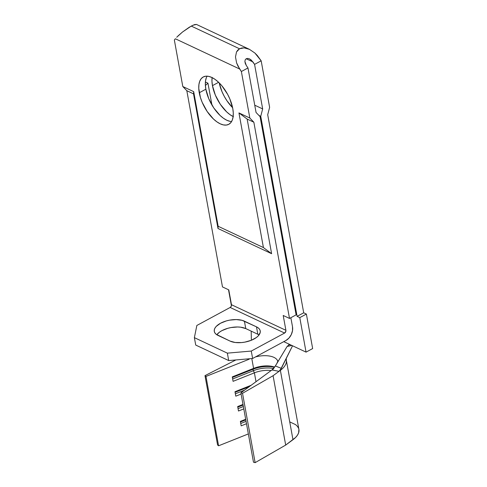 <?xml version="1.0" encoding="UTF-8"?>
<svg xmlns="http://www.w3.org/2000/svg" width="487" height="487" viewBox="0 0 487 487"><rect width="100%" height="100%" fill="white"/><g stroke="black" fill="none" stroke-linecap="round" stroke-linejoin="round"><path stroke-width="0.73" d="M271.125 370.552A18.08 8.723 -10.3 0 0 254.397 372.841L253.331 370.723A19.797 9.551 169.7 0 1 273.517 368.513A19.797 9.551 -10.3 0 0 253.331 370.723L253.063 369.237A19.797 9.551 169.7 0 1 274.491 367.32A19.797 9.551 -10.3 0 0 253.063 369.237L253.587 368.385L251.797 358.554L253.587 368.385L232.281 376.883L253.587 368.385A18.08 8.723 169.7 0 1 274.644 367.101A18.08 8.723 -10.3 0 0 253.587 368.385L253.063 369.237L232.39 377.48L253.063 369.237L253.331 370.723L232.658 378.965L253.331 370.723L254.397 372.841L233.09 381.333L232.281 376.883L233.09 381.333L254.397 372.841A18.08 8.723 169.7 0 1 271.125 370.552M212.119 77.36L211.955 81.262L212.454 85.633L218.608 82.309L212.454 85.633A26.901 13.21 61.6 0 1 212.088 77.597M207.054 76.167A26.901 13.21 -118.4 0 0 205.861 89.2L199.262 92.761A26.901 13.21 61.6 0 1 203.231 76.976A26.901 13.21 61.6 0 1 220.221 83.928A26.901 13.21 61.6 0 1 232.774 108.522L229.888 99.05L227.612 94.314L221.828 85.742L218.541 82.236L215.157 79.442L211.808 77.457L208.619 76.368L205.715 76.209L203.207 76.989L201.192 78.675L199.743 81.213L198.927 84.488L198.763 88.39L200.407 97.437L202.148 102.233L207.145 111.462L213.501 119.047L216.879 121.841L220.234 123.826L223.417 124.915L226.321 125.074L228.829 124.295L230.844 122.608L232.293 120.07L233.115 116.795L233.279 112.893L232.774 108.522A26.901 13.21 61.6 0 1 228.805 124.307A26.901 13.21 61.6 0 1 211.815 117.355A26.901 13.21 61.6 0 1 199.262 92.761L205.861 89.2L205.362 84.823L205.52 80.927L206.342 77.646M257.337 55.53L261.172 60.82L269.621 107.341L267.704 114.725L303.705 312.806L297.107 316.367L260.746 116.308L262.663 108.918L254.573 64.387L261.172 60.82L254.89 53.04L257.337 55.53M249.478 49.357L254.89 53.04L249.478 49.357L244.084 47.866L249.478 49.357L196.48 24.441L194.599 24.593L191.269 26.085L239.531 48.773L244.084 47.866L241.655 48.018L239.531 48.773L191.269 26.085L182.509 32.014L177.986 35.959M245.235 59.773L246.239 58.714L247.761 58.41L249.557 58.909L251.359 60.138L254.573 64.387L262.663 108.918L260.746 116.308L258.914 115.443L260.746 116.308L297.107 316.367L299.785 317.627L306.055 352.125L312.654 348.564L306.384 314.066L303.705 312.806L267.704 114.725L269.621 107.341L261.172 60.82L254.573 64.387L252.893 61.904L246.185 58.744L252.893 61.904L249.557 58.909L247.761 58.41L246.239 58.714L245.235 59.773L244.888 61.429L245.235 59.773M245.265 63.432L244.888 61.429L246.294 65.465L245.265 63.432M182.802 86.522L186.819 90.698L222.48 286.922L186.819 90.698L193.522 93.851L217.993 228.494L218.152 226.285L193.686 91.635L182.802 86.522L174.346 40.001L182.802 86.522L193.686 91.635L193.522 93.851L186.819 90.698L182.802 86.522M290.435 344.784L306.055 352.125L283.769 341.649L290.435 344.784L288.633 344.893M260.088 116.661L256.065 112.485L247.974 67.955L246.294 65.465L247.974 67.955L256.065 112.485L260.088 116.661L296.108 314.87L260.088 116.661M292.504 326.747L290.861 317.707L292.504 326.747A10.763 7.804 -64.8 0 1 285.942 340.474L252.625 358.481L285.942 340.474L288.968 338.063L291.281 334.606L292.523 330.636L292.504 326.747M254.744 105.192L262.663 108.918L254.744 105.192M207.955 83.192L205.392 85.475L207.955 83.192L205.404 81.999L207.955 83.192L211.918 104.985L207.955 83.192M231.422 305.769L228.513 289.759L231.422 305.769M232.616 107.694L226.942 100.766L224.221 96.274L221.944 91.538L219.211 82.893A26.901 13.21 -118.4 0 0 232.616 107.694M239.701 69.032L241.375 71.516L249.831 118.037L238.947 112.917L263.418 247.566L218.152 226.285L263.418 247.566L271.618 253.709L217.993 228.494L271.618 253.709L247.146 119.065L238.947 112.917L249.831 118.037L253.849 122.213L247.146 119.065L253.849 122.213L289.509 318.437L283.209 315.473L285.906 330.314A2.155 1.558 -64.8 0 1 284.591 333.059L251.274 351.06L227.356 353.148L228.701 360.569L252.625 358.481L251.274 351.06L284.591 333.059L230.162 307.467L284.591 333.059L285.912 331.087L285.906 330.314L231.477 304.722L285.906 330.314L283.209 315.473L289.509 318.437L253.849 122.213L249.831 118.037L241.375 71.516L247.974 67.955L241.375 71.516L237.924 66.019L236.603 62.92L235.483 56.924L236.512 51.957L239.531 48.773L237.79 50.106L236.512 51.957L235.483 56.924L236.603 62.92L239.701 69.032L175.35 38.777L239.701 69.032M174.346 40.001L175.35 38.777L174.346 40.001M233.145 116.557A26.901 13.21 61.6 0 1 212.454 85.633L215.345 95.105L220.343 104.334L226.692 111.913L230.077 114.713L233.425 116.697M230.016 121.354L226.832 120.259L223.478 118.28L220.094 115.48L213.744 107.901L208.746 98.666L205.861 89.2A26.901 13.21 -118.4 0 0 231.581 121.549M195.725 345.064L228.701 360.569L195.725 345.064L194.374 337.643L227.356 353.148L194.374 337.643L196.845 325.468L230.162 307.467A2.155 1.558 115.2 0 0 231.477 304.722L228.78 289.881L222.48 286.922L228.78 289.881L231.477 304.722L231.234 306.293L230.162 307.467L196.845 325.468L194.374 337.643L195.725 345.064M257.83 334.259L259.06 334.94A17.215 8.309 -10.3 0 0 257.83 334.259L256.485 326.844L242.076 320.324L236.238 319.569L229.639 320.142L226.364 320.909L220.501 323.258L216.265 326.369L214.974 328.068L214.31 329.772L214.292 331.428L214.931 332.956L216.191 334.307L230.095 341.101L235.203 342.489L241.54 342.58L244.876 342.124L251.231 340.31L256.381 337.528L258.25 335.902L260.204 332.493L260.216 330.843L259.583 329.315L258.323 327.964L256.485 326.844A17.215 8.309 169.7 0 1 260.228 330.892A17.215 8.309 169.7 0 1 249.673 340.882A17.215 8.309 169.7 0 1 230.095 341.101L218.03 335.427A17.215 8.309 169.7 0 1 214.286 331.379A17.215 8.309 169.7 0 1 224.836 321.39A17.215 8.309 169.7 0 1 244.419 321.17L245.765 328.585L257.83 334.259L245.765 328.585A17.215 8.309 -10.3 0 0 216.806 334.752L219.479 332.164L221.847 330.673L227.715 328.329L230.984 327.562L237.583 326.984L240.657 327.197L245.765 328.585L244.419 321.17L256.485 326.844L257.83 334.259M176.714 37.243L182.509 32.014L189.224 27.266L193.083 25.178L196.505 24.453M296.108 314.87L289.509 318.437L296.108 314.87M228.701 360.569L227.356 353.148L251.274 351.06L252.625 358.481L228.701 360.569M217.993 228.494L218.152 226.285L193.686 91.635L193.522 93.851L217.993 228.494M263.418 247.566L271.618 253.709L247.146 119.065L238.947 112.917L263.418 247.566M303.705 312.806L297.107 316.367L299.785 317.627L306.384 314.066L303.705 312.806M299.785 317.627L306.055 352.125L312.654 348.564L306.384 314.066L299.785 317.627M251.189 331.136L251.371 340.255L251.189 331.136M249.119 359.229L205.977 376.433L218.584 445.794L248.352 433.923L218.584 445.794L205.977 376.433L204.984 375.635L235.897 359.942L204.984 375.635L217.592 445.002L204.984 375.635L205.977 376.433L249.119 359.229L248.778 358.816L249.119 359.229M277.809 361.488A18.08 8.723 169.7 0 0 255.444 356.953A18.08 8.723 169.7 0 1 277.724 361.153M279.039 371.319L273.079 375.714L242.526 393.289L240.882 392.845L273.816 368.568L271.935 369.956L274.741 366.961L287.105 346.458L275.392 365.95L281.346 368.367L292.547 345.776L280.293 370.071M287.105 346.458L291.877 345.46L287.105 346.458L289.187 344.674M286.374 360.575A26.688 12.875 169.7 0 1 280.372 370.339L273.079 375.714L285.686 445.075L255.127 462.65L285.686 445.075L273.079 375.714L242.526 393.289L255.127 462.65L253.49 462.206L255.127 462.65L242.526 393.289L240.882 392.845L253.49 462.206L240.882 392.845L271.935 369.956L279.021 371.331L280.372 370.339A26.688 12.875 -10.3 0 0 286.399 360.983M246.495 423.727L241.181 425.845L240.371 421.395L245.685 419.27L240.371 421.395L241.181 425.845L246.495 423.727M243.798 408.885L238.484 411.01L237.674 406.554L242.989 404.435L237.674 406.554L238.484 411.01L243.798 408.885M241.102 394.05L235.787 396.168L234.977 391.718L251.17 385.266L234.977 391.718L235.787 396.168L241.102 394.05M256.004 381.698L254.397 372.841L256.004 381.698M298.902 429.394L298.604 432.9L297.435 435.22L295.542 437.509L285.686 445.075L292.973 439.706L280.372 370.339L292.973 439.706A26.688 12.875 -10.3 0 0 298.908 429.443L286.301 360.076M217.592 445.002L218.584 445.794L217.592 445.002M289.966 421.992L295.646 424.658L297.508 426.435L298.641 428.444M240.481 421.992L245.795 419.873L240.481 421.992M240.748 423.477L246.069 421.352L240.748 423.477M237.784 407.156L243.098 405.032L237.784 407.156M238.052 408.636L243.372 406.517L238.052 408.636M235.087 392.315L249.271 386.66L235.087 392.315M235.355 393.8L244.571 390.124L235.355 393.8M276.117 366.261L281.346 368.367L279.021 371.331L271.935 369.956L275.392 365.95M277.98 360.855L276.811 363.582M286.38 360.623L286.228 358.517"/></g></svg>
